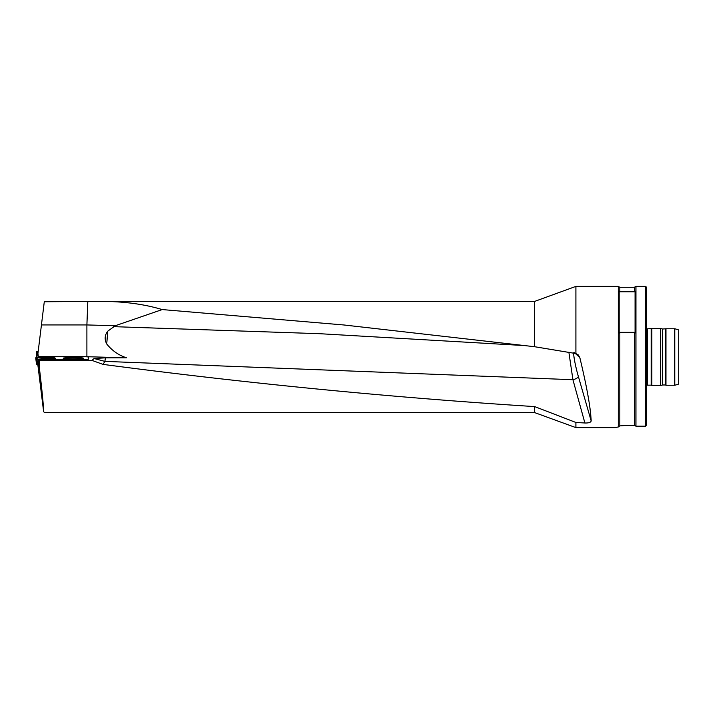 <?xml version="1.0" encoding="UTF-8"?>
<svg xmlns="http://www.w3.org/2000/svg" width="714" height="714" viewBox="0 0 714 714"><rect width="100%" height="100%" fill="white"/><g stroke="black" fill="none" stroke-linecap="round" stroke-linejoin="round"><path stroke-width="1.07" d="M101.629 301.388L534.679 301.388L534.679 346.727L343.996 324.986L162.194 309.573C144.389 304.182 124.2 301.46 101.629 301.388L44.286 301.754L37.931 353.51L38.315 356.652L38.958 356.652M39.645 359.767L39.52 369.093L39.645 359.767L78.067 359.767A10.594 0.643 0 0 0 88.661 359.124L88.661 357.357M40.002 360.392L91.972 360.392L94.061 358.517L105.395 357.839L104.887 361.382L94.061 358.526M84.145 356.652L126.485 357.785L105.395 357.839M38.315 356.652L41.617 357.027L38.253 356.714M37.913 365.318L43.625 411.683C43.59 406.275 42.215 392.075 39.52 369.093M44.518 412.612L43.625 411.683M41.439 324.941L86.894 324.941L87.795 301.754M86.894 356.652L86.894 324.941L115.231 325.745L107.743 331.18L106.734 343.987C112.125 350.69 118.711 355.286 126.485 357.785M39.341 365.604L38.824 365.559L39.19 368.513M574.261 352.582C572.494 350.788 575.109 365.541 578.322 376.314A5.293 2.008 163.8 0 1 572.923 379.723L104.887 361.382L103.039 364.39C246.919 383.373 390.799 397.448 534.679 406.596L534.679 412.612L575.903 427.615L614.745 427.615L618.279 426.99L618.279 286.385L575.903 286.385L575.903 353.564L578.278 354.912L579.804 357.536C586.792 386.47 590.585 407.623 591.183 420.983C590.692 422.438 588.595 423.107 584.891 422.991L572.923 379.723L568.862 352.163M103.039 364.39L91.972 360.392M162.194 309.573L115.231 325.745M575.903 353.564L534.679 346.727M106.734 343.987C104.369 339.391 104.708 335.116 107.743 331.18M534.679 406.596L575.903 422.474L575.903 427.615M575.903 422.474L584.891 422.991M619.163 332.983L619.806 332.349L634.398 332.349L635.049 332.983L635.049 291.133L634.398 291.767L619.806 291.767L619.163 291.133L619.163 332.983M619.806 291.767L619.806 287.269L618.279 286.385M634.398 332.349L634.398 425.285L635.933 426.187L634.398 425.285L628.873 425.285L619.806 425.883L618.279 426.99M628.873 425.285L619.806 425.883L619.806 332.349M634.398 291.767L634.398 287.269L635.933 286.385L645.643 286.385L645.643 426.187L646.527 425.098L645.643 426.187L635.933 426.187L635.933 286.385M645.643 286.385L646.527 287.269L646.527 425.098M678.3 357L678.3 384.293L674.766 385.239L674.766 328.761L678.3 329.707L678.3 357M665.493 329.02L665.493 384.98L662.61 384.98L662.61 329.02L665.939 328.761L665.939 385.239L674.766 385.239M662.61 329.02L660.646 328.494L660.646 385.506L662.61 384.98M651.213 328.842L651.213 385.158L647.402 385.158L647.402 328.842L651.82 328.494L651.82 385.506L660.646 385.506M63.698 358.392L63.234 358.232C62.546 357.464 83.618 357.419 83.342 358.178C84.047 358.839 66.536 359.035 63.698 358.392M54.969 357.116L52.515 357.884L37.672 357.794L50.649 359.24L42.599 358.428M44.134 358.428L55.549 358.455L56.192 359.767M78.067 359.767L56.21 359.597M78.067 359.597A10.594 0.643 0 0 0 88.661 358.946L88.661 359.124M42.876 357.062L39.091 356.536L78.067 356.536A10.594 0.643 0 0 1 88.661 357.187L88.661 358.946M42.902 356.741L54.987 356.866M51.399 357.089L54.559 357.161L51.426 356.768M50.605 359.767L50.649 359.24L55.487 359.767L54.55 359.553L54.648 358.401M42.911 357.018L47.883 357.036L43.295 357.143M41.519 357.036L49.632 357.143L41.519 357.036M43.938 357.107L45.107 357.178M45.91 357.17L47.017 357.116M43.965 358.544L48.918 358.963L44.286 358.696M44.839 358.705L45.937 358.856M46.749 358.928L47.606 358.723M37.405 364.22L36.485 364.042L35.7 357.821L36.485 364.042M38.306 357.036L35.7 357.821L36.86 364.211M37.556 358.107L36.119 358.071M41.162 357.482L42.349 357.839M48.034 357.857L49.632 357.482M36.45 357.536L36.744 351.315L38.217 351.181M36.744 351.315L36.414 357.571M39.35 365.523L37.931 365.354L37.423 364.408L36.726 358.089L37.423 364.408M50.64 359.222L54.55 359.553M37.931 365.354L36.726 358.089M37.324 359.178L38.217 359.312L38.833 365.479M43.608 359.767L38.217 359.312M42.171 358.928L46.946 359.767M525.861 345.647L319.604 333.697L113.58 326.655M579.804 357.536L575.252 353.394M578.322 376.314L591.183 420.983M55.442 359.686L55.549 358.455M36.575 364.185L35.834 358.053M37.574 351.234L36.905 357.223M44.473 412.612L534.679 412.612M534.679 301.388L575.903 286.385M619.806 287.269L634.398 287.269M665.939 328.761L674.766 328.761M665.493 384.98L665.939 385.239M651.82 328.494L660.646 328.494M651.213 385.158L651.82 385.506M647.402 385.158L646.527 385.39M647.402 328.842L646.527 328.61M49.632 357.75L49.632 357.143M41.162 357.75L41.162 357.143M42.153 359.196L42.206 358.499"/></g></svg>
